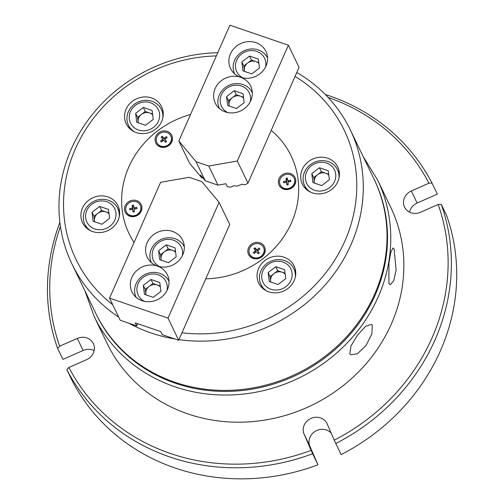 <?xml version="1.0" encoding="UTF-8"?>
<svg xmlns="http://www.w3.org/2000/svg" width="504" height="504" viewBox="0 0 504 504"><rect width="100%" height="100%" fill="white"/><g stroke="black" fill="none" stroke-linecap="round" stroke-linejoin="round"><path stroke-width="0.76" d="M60.423 226.441A202.23 185.573 -25.7 0 0 59.686 346.191L77.307 338.417A12.638 11.598 154.3 0 1 93.309 343.564A12.638 11.598 154.3 0 1 93.366 352.97A12.638 11.598 154.3 0 1 86.543 359.699L68.922 367.473A202.23 185.573 -25.7 0 0 170.365 453.468A202.23 185.573 -25.7 0 0 311.107 450.368L312.619 453.739A205.04 188.149 154.3 0 1 169.76 456.945A205.04 188.149 154.3 0 1 66.83 369.615L72.16 380.678A205.04 188.149 154.3 0 0 175.09 468.008A205.04 188.149 154.3 0 0 317.948 464.801L312.619 453.739M317.948 464.801L309.884 446.21A12.638 11.598 154.3 0 1 315.202 431.323A12.638 11.598 154.3 0 1 331.197 433.163M59.686 346.191L57.595 348.333L62.924 359.396L83.122 350.482A12.638 11.598 154.3 0 1 94.128 350.608M409.55 212.134A12.638 11.598 154.3 0 1 417.136 203.043L437.333 194.128L431.997 183.065L428.942 183.198A202.23 185.573 -25.7 0 0 328.104 97.417M441.233 204.347L446.569 215.41A205.04 188.149 154.3 0 1 341.076 454.595L334.228 440.156A202.23 185.573 -25.7 0 0 438.178 204.479L441.233 204.347A205.04 188.149 154.3 0 1 335.746 443.533M66.83 369.615L68.922 367.473M325.294 94.487A205.04 188.149 154.3 0 1 431.997 183.065M311.107 450.368L304.07 434.146A12.638 11.598 154.3 0 1 310.804 418.496A12.638 11.598 154.3 0 1 327.014 423.555A12.638 11.598 154.3 0 1 327.191 423.94L334.228 440.156M438.178 204.479L420.55 212.26A12.638 11.598 154.3 0 1 404.548 207.106A12.638 11.598 154.3 0 1 411.321 190.978L428.942 183.198M57.595 348.333A205.04 188.149 154.3 0 1 59.888 222.415M372.299 325.401L371.895 333.812L366.125 345.41L357.405 353.77L350.671 354.791L349.845 353.783L350.967 345.99L357.544 335.091L365.633 326.29L371.416 324.356L372.299 325.401M394.115 249.209L396.125 270.005L393.75 280.76L390.272 284.735L388.924 283.5L388.943 262.993L390.833 252.189L392.962 247.993L394.115 249.209M187.822 413.885A157.292 144.333 154.3 0 1 107.239 343.634L94.153 316.481A157.292 144.333 154.3 0 0 174.737 386.732A157.292 144.333 154.3 0 0 345.996 344.213A157.292 144.333 154.3 0 0 377.534 179.89L390.619 207.043A157.292 144.333 154.3 0 1 359.087 371.366A157.292 144.333 154.3 0 1 187.822 413.885M118.056 220.317A19.662 18.043 -25.7 0 0 117.974 205.689A19.662 18.043 -25.7 0 0 100.151 195.917A19.662 18.043 -25.7 0 0 82.461 208.139A19.662 18.043 -25.7 0 0 82.549 222.762A19.662 18.043 -25.7 0 0 100.365 232.539A19.662 18.043 -25.7 0 0 118.056 220.317M119.461 210.609A19.662 18.043 -25.7 0 0 118.207 209.418M337.844 181.642A19.662 18.043 -25.7 0 0 337.762 167.013A19.662 18.043 -25.7 0 0 319.939 157.242A19.662 18.043 -25.7 0 0 302.249 169.457A19.662 18.043 -25.7 0 0 302.337 184.086A19.662 18.043 -25.7 0 0 320.153 193.857A19.662 18.043 -25.7 0 0 337.844 181.642M339.249 171.933A19.662 18.043 -25.7 0 0 337.995 170.743M294.197 280.602A19.662 18.043 -25.7 0 0 294.109 265.973A19.662 18.043 -25.7 0 0 276.293 256.202A19.662 18.043 -25.7 0 0 258.602 268.424A19.662 18.043 -25.7 0 0 258.691 283.046A19.662 18.043 -25.7 0 0 276.507 292.824A19.662 18.043 -25.7 0 0 294.197 280.602M295.602 270.894A19.662 18.043 -25.7 0 0 294.349 269.703M161.702 121.357A19.662 18.043 -25.7 0 0 161.62 106.728A19.662 18.043 -25.7 0 0 143.798 96.957A19.662 18.043 -25.7 0 0 126.113 109.173A19.662 18.043 -25.7 0 0 126.195 123.801A19.662 18.043 -25.7 0 0 144.012 133.573A19.662 18.043 -25.7 0 0 161.702 121.357M163.107 111.649A19.662 18.043 -25.7 0 0 161.86 110.458M118.692 317.111A154.482 141.756 154.3 0 1 71.965 263.976L95.716 313.249A154.482 141.756 -25.7 0 0 235.714 390.033A154.482 141.756 -25.7 0 0 374.705 294.034A154.482 141.756 -25.7 0 0 374.037 179.096L350.286 129.824A154.482 141.756 154.3 0 1 350.954 244.755A154.482 141.756 154.3 0 1 178.958 339.614M216.348 55.931A148.863 136.603 -25.7 0 0 75.411 148.775A148.863 136.603 -25.7 0 0 112.732 304.744M181.969 332.779A148.863 136.603 -25.7 0 0 344.9 241.007A148.863 136.603 -25.7 0 0 295.042 76.406M174.819 338.971A154.482 141.756 154.3 0 1 129.018 323.297M71.965 263.976A154.482 141.756 154.3 0 1 71.291 149.045A154.482 141.756 154.3 0 1 217.778 52.7M128.797 167.044A89.882 82.48 154.3 0 1 190.525 114.49A89.882 82.48 154.3 0 0 128.797 167.044A89.882 82.48 154.3 0 0 129.188 233.913A89.882 82.48 154.3 0 1 128.797 167.044M271.234 130.385A89.882 82.48 154.3 0 1 291.123 155.862A89.882 82.48 154.3 0 1 291.507 222.73A89.882 82.48 154.3 0 1 205.777 278.8A89.882 82.48 154.3 0 0 291.507 222.73A89.882 82.48 154.3 0 0 291.123 155.862A89.882 82.48 154.3 0 0 271.234 130.385M134.051 242.525A89.882 82.48 154.3 0 1 129.188 233.913A89.882 82.48 154.3 0 0 134.051 242.525M296.768 72.488A154.482 141.756 154.3 0 1 350.286 129.824M128.961 126.309A19.662 18.043 -25.7 0 0 129.118 128.035M261.456 285.56A19.662 18.043 -25.7 0 0 261.608 287.28M305.103 186.593A19.662 18.043 -25.7 0 0 305.26 188.32M85.315 225.275A19.662 18.043 -25.7 0 0 85.472 226.995M264.537 253.367A8.845 8.121 -25.7 0 0 259.963 242.833A8.845 8.121 -25.7 0 0 248.516 247.886A8.845 8.121 -25.7 0 0 253.09 258.42A8.845 8.121 -25.7 0 0 264.537 253.367M141.233 211.17A8.845 8.121 -25.7 0 0 136.666 200.63A8.845 8.121 -25.7 0 0 125.219 205.682A8.845 8.121 -25.7 0 0 129.793 216.216A8.845 8.121 -25.7 0 0 141.233 211.17M295.086 184.092A8.845 8.121 -25.7 0 0 290.518 173.559A8.845 8.121 -25.7 0 0 279.071 178.611A8.845 8.121 -25.7 0 0 283.645 189.145A8.845 8.121 -25.7 0 0 295.086 184.092M171.788 141.895A8.845 8.121 -25.7 0 0 167.221 131.361A8.845 8.121 -25.7 0 0 155.774 136.414A8.845 8.121 -25.7 0 0 160.341 146.947A8.845 8.121 -25.7 0 0 171.788 141.895M249.701 254.255A7.724 7.088 -25.7 0 0 249.763 254.381A7.724 7.088 -25.7 0 0 250.627 255.723A7.724 7.088 -25.7 0 0 260.562 256.996A7.724 7.088 -25.7 0 0 263.68 247.672A7.724 7.088 -25.7 0 0 263.617 247.546M262.691 246.078A7.724 7.088 -25.7 0 0 252.756 244.812A7.724 7.088 -25.7 0 0 249.644 254.129A7.724 7.088 -25.7 0 0 250.507 255.471A7.724 7.088 -25.7 0 0 260.442 256.744A7.724 7.088 -25.7 0 0 263.554 247.42A7.724 7.088 -25.7 0 0 262.691 246.078M253.89 248.617L255.301 250.305A0.561 0.517 154.3 0 1 255.188 251.049L253.304 252.498L254.129 253.493L256.013 252.044A0.561 0.517 154.3 0 1 256.788 252.101L258.199 253.789L259.308 252.939L257.897 251.244A0.561 0.517 154.3 0 1 258.01 250.507L259.894 249.052L259.069 248.056L257.185 249.512A0.561 0.517 154.3 0 1 256.41 249.455L254.999 247.76L253.89 248.617M259.68 249.222L257.67 250.513A0.561 0.517 154.3 0 1 256.895 250.457L255.484 248.768L254.589 249.455M255.484 248.768L254.999 247.76M259.554 249.064L259.069 248.056M259.094 253.102L258.382 252.252A0.561 0.517 154.3 0 1 258.281 252.044M255.786 251.313A0.561 0.517 154.3 0 1 255.673 252.05L254.003 253.336M126.403 212.058A7.724 7.088 -25.7 0 0 126.466 212.184A7.724 7.088 -25.7 0 0 134.316 215.914A7.724 7.088 -25.7 0 0 140.383 205.474A7.724 7.088 -25.7 0 0 140.32 205.349M134.196 215.668A7.724 7.088 -25.7 0 0 140.257 205.222A7.724 7.088 -25.7 0 0 132.401 201.487A7.724 7.088 -25.7 0 0 126.34 211.932A7.724 7.088 -25.7 0 0 134.196 215.668M136.792 207.302L134.455 207.717A0.561 0.517 154.3 0 1 133.844 207.295L133.566 205.103L132.193 205.349L132.47 207.535A0.561 0.517 154.3 0 1 131.985 208.152L129.648 208.561L129.811 209.847L132.149 209.437A0.561 0.517 154.3 0 1 132.76 209.859L133.037 212.045L134.41 211.806L134.133 209.614A0.561 0.517 154.3 0 1 134.618 209.002L136.956 208.593L136.792 207.302M136.924 208.373L134.94 208.719A0.561 0.517 154.3 0 1 134.366 208.448L133.881 207.44M133.113 210.59A0.561 0.517 154.3 0 1 133.245 210.861L133.39 211.989M133.699 206.174L132.672 206.35L132.949 208.543A0.561 0.517 154.3 0 1 132.47 209.154L130.158 209.79M130.133 209.563L129.648 208.561M132.672 206.35L132.193 205.349M280.256 184.981A7.724 7.088 -25.7 0 0 280.312 185.107A7.724 7.088 -25.7 0 0 288.168 188.843A7.724 7.088 -25.7 0 0 294.229 178.403A7.724 7.088 -25.7 0 0 294.172 178.277M288.049 188.591A7.724 7.088 -25.7 0 0 294.109 178.151A7.724 7.088 -25.7 0 0 286.253 174.416A7.724 7.088 -25.7 0 0 280.192 184.855A7.724 7.088 -25.7 0 0 288.049 188.591M290.644 180.23L288.307 180.64A0.561 0.517 154.3 0 1 287.69 180.224L287.412 178.032L286.039 178.271L286.316 180.463A0.561 0.517 154.3 0 1 285.837 181.075L283.5 181.484L283.664 182.776L285.995 182.366A0.561 0.517 154.3 0 1 286.612 182.782L286.889 184.974L288.263 184.735L287.986 182.542A0.561 0.517 154.3 0 1 288.471 181.931L290.808 181.522L290.644 180.23M290.776 181.295L288.792 181.648A0.561 0.517 154.3 0 1 288.219 181.377L287.734 180.369M286.965 183.519A0.561 0.517 154.3 0 1 287.097 183.79L287.236 184.911M287.551 179.096L286.524 179.279L286.801 181.472A0.561 0.517 154.3 0 1 286.316 182.083L284.01 182.713M283.985 182.492L283.5 181.484M286.524 179.279L286.039 178.271M156.958 142.783A7.724 7.088 -25.7 0 0 157.015 142.909A7.724 7.088 -25.7 0 0 157.878 144.251A7.724 7.088 -25.7 0 0 167.813 145.524A7.724 7.088 -25.7 0 0 170.932 136.2A7.724 7.088 -25.7 0 0 170.869 136.074M169.949 134.606A7.724 7.088 -25.7 0 0 160.014 133.333A7.724 7.088 -25.7 0 0 156.895 142.657A7.724 7.088 -25.7 0 0 157.758 143.999A7.724 7.088 -25.7 0 0 167.693 145.272A7.724 7.088 -25.7 0 0 170.812 135.948A7.724 7.088 -25.7 0 0 169.949 134.606M161.148 137.145L162.553 138.833A0.561 0.517 154.3 0 1 162.446 139.577L160.562 141.025L161.387 142.021L163.271 140.572A0.561 0.517 154.3 0 1 164.046 140.629L165.451 142.317L166.559 141.466L165.154 139.772A0.561 0.517 154.3 0 1 165.268 139.035L167.152 137.579L166.32 136.584L164.436 138.039A0.561 0.517 154.3 0 1 163.661 137.983L162.257 136.288L161.148 137.145M166.937 137.75L164.921 139.041A0.561 0.517 154.3 0 1 164.147 138.984L162.742 137.296L161.847 137.983M162.742 137.296L162.257 136.288M166.805 137.592L166.32 136.584M166.345 141.63L165.64 140.78A0.561 0.517 154.3 0 1 165.539 140.572M163.038 139.841A0.561 0.517 154.3 0 1 162.924 140.578L161.255 141.863M147.168 242.651A19.662 18.043 -25.7 0 0 147.25 257.279A19.662 18.043 -25.7 0 0 165.066 267.051A19.662 18.043 -25.7 0 0 182.757 254.835A19.662 18.043 -25.7 0 0 182.675 240.206A19.662 18.043 -25.7 0 0 164.858 230.435A19.662 18.043 -25.7 0 0 147.168 242.651M131.891 277.288A19.662 18.043 -25.7 0 0 131.979 291.917A19.662 18.043 -25.7 0 0 149.795 301.688A19.662 18.043 -25.7 0 0 167.479 289.472A19.662 18.043 -25.7 0 0 167.397 274.844A19.662 18.043 -25.7 0 0 149.581 265.072A19.662 18.043 -25.7 0 0 131.891 277.288M178.674 340.25L162.307 334.688L160.694 331.575L135.274 322.875L136.622 325.899L120.198 320.235L109.538 298.116L160.606 182.316L189.157 177.295L201.871 181.648L219.083 202.331L229.748 224.456L178.674 340.25L168.008 318.125L219.083 202.331M109.538 298.116L168.008 318.125M136.729 325.893L137.693 323.7M175.625 252.277A8.429 7.73 -25.7 0 0 172.601 250.368A8.429 7.73 -25.7 0 0 164.354 251.824A8.429 7.73 -25.7 0 0 161.696 255.181A8.429 7.73 -25.7 0 0 161.085 259.245A8.429 7.73 -25.7 0 0 161.274 260.221M182.253 255.887A15.448 14.175 -25.7 0 0 172.028 239.772A15.448 14.175 -25.7 0 0 153.405 248.982A15.448 14.175 -25.7 0 0 159.781 266.723M151.421 262.697A18.257 16.752 154.3 0 1 151.345 249.121A18.257 16.752 154.3 0 1 167.769 237.775A18.257 16.752 154.3 0 1 184.313 246.847M175.505 251.364L168.197 248.863L160.518 254.778L161.204 260.196M175.064 247.855L166.257 244.843L158.577 250.759L159.711 259.686L168.519 262.697L176.192 256.788L175.064 247.855M160.518 254.778L158.577 250.759M168.197 248.863L166.257 244.843M160.348 286.915A8.429 7.73 -25.7 0 0 157.324 285.006A8.429 7.73 -25.7 0 0 149.077 286.461A8.429 7.73 -25.7 0 0 146.418 289.819A8.429 7.73 -25.7 0 0 145.807 293.882A8.429 7.73 -25.7 0 0 146.002 294.859M166.975 290.524A15.448 14.175 -25.7 0 0 156.75 274.403A15.448 14.175 -25.7 0 0 138.127 283.62A15.448 14.175 -25.7 0 0 144.503 301.354M136.143 297.335A18.257 16.752 154.3 0 1 136.067 283.758A18.257 16.752 154.3 0 1 152.492 272.412A18.257 16.752 154.3 0 1 169.035 281.484M160.228 286.001L152.92 283.5L145.24 289.416L145.927 294.834M159.787 282.492L150.98 279.481L143.3 285.39L144.434 294.323L153.241 297.335L160.915 291.419L159.787 282.492M145.24 289.416L143.3 285.39M152.92 283.5L150.98 279.481M243.615 98.123A8.429 7.73 -25.7 0 0 240.591 96.214A8.429 7.73 -25.7 0 0 232.35 97.663A8.429 7.73 -25.7 0 0 229.692 101.02A8.429 7.73 -25.7 0 0 229.074 105.084A8.429 7.73 -25.7 0 0 229.27 106.06M250.249 101.726A15.448 14.175 -25.7 0 0 240.017 85.611A15.448 14.175 -25.7 0 0 221.395 94.828A15.448 14.175 -25.7 0 0 227.77 112.562M219.416 108.543A18.257 16.752 154.3 0 1 219.341 94.96A18.257 16.752 154.3 0 1 235.759 83.614A18.257 16.752 154.3 0 1 252.309 92.686M243.501 97.209L236.187 94.702L228.507 100.617L229.194 106.035M227.701 105.525L236.508 108.543L244.188 102.627L243.054 93.694L234.247 90.682L226.573 96.598L227.701 105.525M228.507 100.617L226.573 96.598M236.187 94.702L234.247 90.682M258.892 63.485A8.429 7.73 -25.7 0 0 255.868 61.576A8.429 7.73 -25.7 0 0 247.628 63.025A8.429 7.73 -25.7 0 0 244.969 66.389A8.429 7.73 -25.7 0 0 244.352 70.447A8.429 7.73 -25.7 0 0 244.547 71.429M265.52 67.095A15.448 14.175 -25.7 0 0 255.295 50.973A15.448 14.175 -25.7 0 0 236.672 60.19A15.448 14.175 -25.7 0 0 243.048 77.925M234.694 73.905A18.257 16.752 154.3 0 1 234.612 60.322A18.257 16.752 154.3 0 1 251.036 48.976A18.257 16.752 154.3 0 1 267.586 58.048M258.779 62.572L251.464 60.07L243.785 65.986L244.472 71.404M242.978 70.888L251.786 73.905L259.459 67.99L258.332 59.062L249.524 56.045L241.851 61.96L242.978 70.888M243.785 65.986L241.851 61.96M251.464 60.07L249.524 56.045M250.753 100.674A19.662 18.043 -25.7 0 0 250.664 86.045A19.662 18.043 -25.7 0 0 232.848 76.274A19.662 18.043 -25.7 0 0 215.158 88.496A19.662 18.043 -25.7 0 0 215.246 103.118A19.662 18.043 -25.7 0 0 233.062 112.89A19.662 18.043 -25.7 0 0 250.753 100.674M266.024 66.037A19.662 18.043 -25.7 0 0 265.942 51.408A19.662 18.043 -25.7 0 0 248.126 41.637A19.662 18.043 -25.7 0 0 230.435 53.859A19.662 18.043 -25.7 0 0 230.523 68.481A19.662 18.043 -25.7 0 0 248.34 78.252A19.662 18.043 -25.7 0 0 266.024 66.037M247.974 183.128L299.042 67.334L288.382 45.215L237.308 161.009L247.974 183.128L245.215 184.71L241.926 184.306L236.968 186.159L233.68 185.756L230.612 187.16L227.354 186.757L225.899 183.746L217.967 185.138L205.254 180.785L200.472 175.039L201.928 178.057L202.293 177.232M201.928 178.057L189.498 163.12L178.832 140.994L229.906 25.2L288.382 45.215M237.308 161.009L208.757 166.03L196.043 161.683L178.832 140.994M208.757 166.03L217.967 185.138M196.043 161.683L205.254 180.785M109.028 213.841A8.429 7.73 -25.7 0 0 106.004 211.932A8.429 7.73 -25.7 0 0 101.751 211.623A8.429 7.73 -25.7 0 0 97.763 213.381A8.429 7.73 -25.7 0 0 94.487 220.809A8.429 7.73 -25.7 0 0 94.683 221.785M102.589 229.509A15.448 14.175 -25.7 0 0 115.901 212.675A15.448 14.175 -25.7 0 0 98.998 201.159A15.448 14.175 -25.7 0 0 85.68 217.993A15.448 14.175 -25.7 0 0 102.589 229.509M90.688 230.756A18.257 16.752 154.3 0 1 84.83 224.267A18.257 16.752 154.3 0 1 99.156 199.584A18.257 16.752 154.3 0 1 117.722 208.41A18.257 16.752 154.3 0 1 119.158 217.035M108.914 212.927L101.6 210.426L93.927 216.342L94.613 221.76M91.986 212.316L93.114 221.25L101.921 224.261L109.601 218.345L108.467 209.418L99.666 206.407L91.986 212.316L93.927 216.342M101.6 210.426L99.666 206.407M328.816 175.165A8.429 7.73 -25.7 0 0 325.792 173.256A8.429 7.73 -25.7 0 0 321.539 172.948A8.429 7.73 -25.7 0 0 317.552 174.705A8.429 7.73 -25.7 0 0 314.276 182.127A8.429 7.73 -25.7 0 0 314.471 183.109M322.377 190.833A15.448 14.175 -25.7 0 0 335.689 174A15.448 14.175 -25.7 0 0 318.786 162.477A15.448 14.175 -25.7 0 0 305.468 179.317A15.448 14.175 -25.7 0 0 322.377 190.833M310.477 192.081A18.257 16.752 154.3 0 1 304.618 185.592A18.257 16.752 154.3 0 1 318.944 160.908A18.257 16.752 154.3 0 1 337.51 169.735A18.257 16.752 154.3 0 1 338.946 178.359M328.702 174.252L321.388 171.751L313.715 177.666L314.395 183.084M311.774 173.641L312.902 182.574L321.709 185.585L329.389 179.67L328.255 170.743L319.448 167.725L311.774 173.641L313.715 177.666M321.388 171.751L319.448 167.725M289.12 266.225A15.448 14.175 -25.7 0 0 267.826 264.669A15.448 14.175 -25.7 0 0 264.745 285.012A15.448 14.175 -25.7 0 0 286.045 286.568A15.448 14.175 -25.7 0 0 289.12 266.225M266.83 291.047A18.257 16.752 154.3 0 1 263.012 287.721A18.257 16.752 154.3 0 1 260.971 284.552A18.257 16.752 154.3 0 1 268.342 262.521A18.257 16.752 154.3 0 1 291.822 265.526A18.257 16.752 154.3 0 1 293.863 268.695A18.257 16.752 154.3 0 1 295.294 277.32M285.056 273.212L282.146 272.217A8.429 7.73 -25.7 0 0 273.905 273.672A8.429 7.73 -25.7 0 0 270.629 281.093A8.429 7.73 -25.7 0 0 270.824 282.07M285.169 274.126A8.429 7.73 -25.7 0 0 282.146 272.217L277.742 270.711L270.062 276.627L270.749 282.045M278.063 284.546L285.743 278.63L284.609 269.703L275.801 266.692L268.128 272.601L269.256 281.534L278.063 284.546M270.062 276.627L268.128 272.601M277.742 270.711L275.801 266.692M156.631 106.98A15.448 14.175 -25.7 0 0 135.33 105.424A15.448 14.175 -25.7 0 0 132.25 125.761A15.448 14.175 -25.7 0 0 153.55 127.323A15.448 14.175 -25.7 0 0 156.631 106.98M134.335 131.796A18.257 16.752 154.3 0 1 130.517 128.476A18.257 16.752 154.3 0 1 128.476 125.307A18.257 16.752 154.3 0 1 135.847 103.27A18.257 16.752 154.3 0 1 159.333 106.281A18.257 16.752 154.3 0 1 161.368 109.45A18.257 16.752 154.3 0 1 162.805 118.075M152.561 113.967L149.65 112.972A8.429 7.73 -25.7 0 0 141.41 114.421A8.429 7.73 -25.7 0 0 138.14 121.842A8.429 7.73 -25.7 0 0 138.329 122.825M152.674 114.88A8.429 7.73 -25.7 0 0 149.65 112.972L145.246 111.466L137.573 117.382L138.26 122.8M145.568 125.301L153.248 119.385L152.12 110.458L143.312 107.44L135.633 113.356L136.76 122.289L145.568 125.301M137.573 117.382L135.633 113.356M145.246 111.466L143.312 107.44M77.307 338.417L83.122 350.482M411.321 190.978L417.136 203.043M304.07 434.146L309.884 446.21M95.955 313.753A154.482 141.756 -25.7 0 0 175.342 383.254A154.482 141.756 -25.7 0 0 343.76 341.277A154.482 141.756 -25.7 0 0 374.277 179.6M256.895 250.457L256.41 249.455M257.67 250.513L257.185 249.512M258.382 252.252L257.897 251.244M255.673 252.05L255.188 251.049M134.94 208.719L134.455 207.717M133.245 210.861L132.76 209.859M132.47 209.154L131.985 208.152M132.949 208.543L132.47 207.535M288.792 181.648L288.307 180.64M287.097 183.79L286.612 182.782M286.316 182.083L285.837 181.075M286.801 181.472L286.316 180.463M164.147 138.984L163.661 137.983M164.921 139.041L164.436 138.039M165.64 140.78L165.154 139.772M162.924 140.578L162.446 139.577M84.874 290.758L94.153 316.481M363.195 156.605L377.534 179.89M258.319 252.151L257.834 251.149M255.849 251.408L255.364 250.406M133.201 210.716L132.716 209.708M287.053 183.645L286.568 182.637M165.577 140.679L165.091 139.677M163.101 139.936L162.616 138.934M119.612 212.335L117.722 208.41M86.72 228.186L84.83 224.267M339.4 173.653L337.51 169.735M306.508 189.51L304.618 185.592M262.861 288.471L260.971 284.552M295.753 272.62L293.863 268.695M130.366 129.226L128.476 125.307M163.258 113.368L161.368 109.45"/></g></svg>
